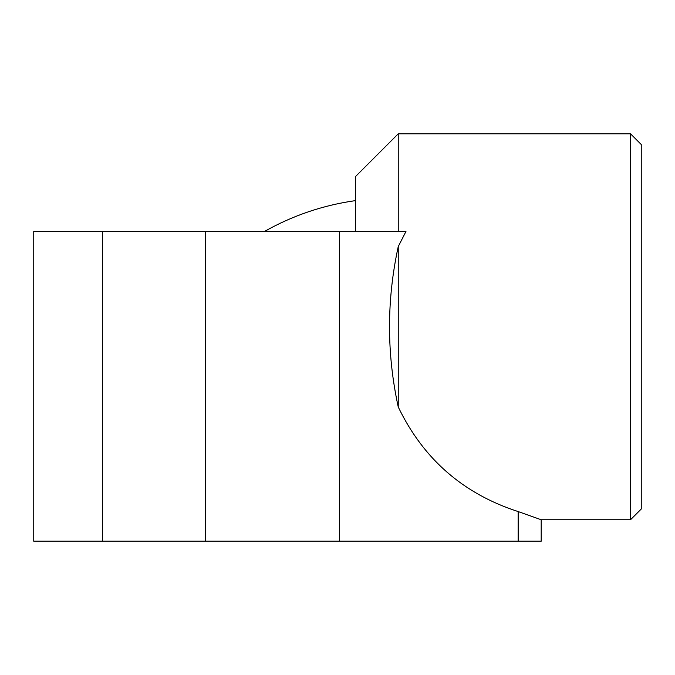 <?xml version="1.0" encoding="UTF-8"?>
<svg xmlns="http://www.w3.org/2000/svg" width="675" height="675" viewBox="0 0 675 675"><rect width="100%" height="100%" fill="white"/><g stroke="black" fill="none" stroke-linecap="round" stroke-linejoin="round"><path stroke-width="1.01" d="M102.634 541.19L339.491 541.19L339.491 231.483L102.634 231.483L102.634 541.19L33.75 541.19L33.75 231.483L102.634 231.483M355.371 231.483L355.371 176.69L398.25 133.81L398.25 231.483M398.25 246.561L398.25 407C386.606 353.523 386.606 300.038 398.25 246.561L405.953 231.483L339.491 231.483M630.526 326.776L630.526 133.81L641.25 144.526L641.25 509.026L630.526 519.75L630.526 326.776M339.491 541.19L541.19 541.19L541.19 519.75L518.164 511.566C463.252 493.847 423.284 458.992 398.25 407M518.164 541.19L518.164 511.566M398.25 133.81L630.526 133.81M355.371 200.627C323.114 205.208 292.798 215.494 264.414 231.483M541.19 519.75L630.526 519.75M205.276 541.19L205.276 231.483"/></g></svg>
